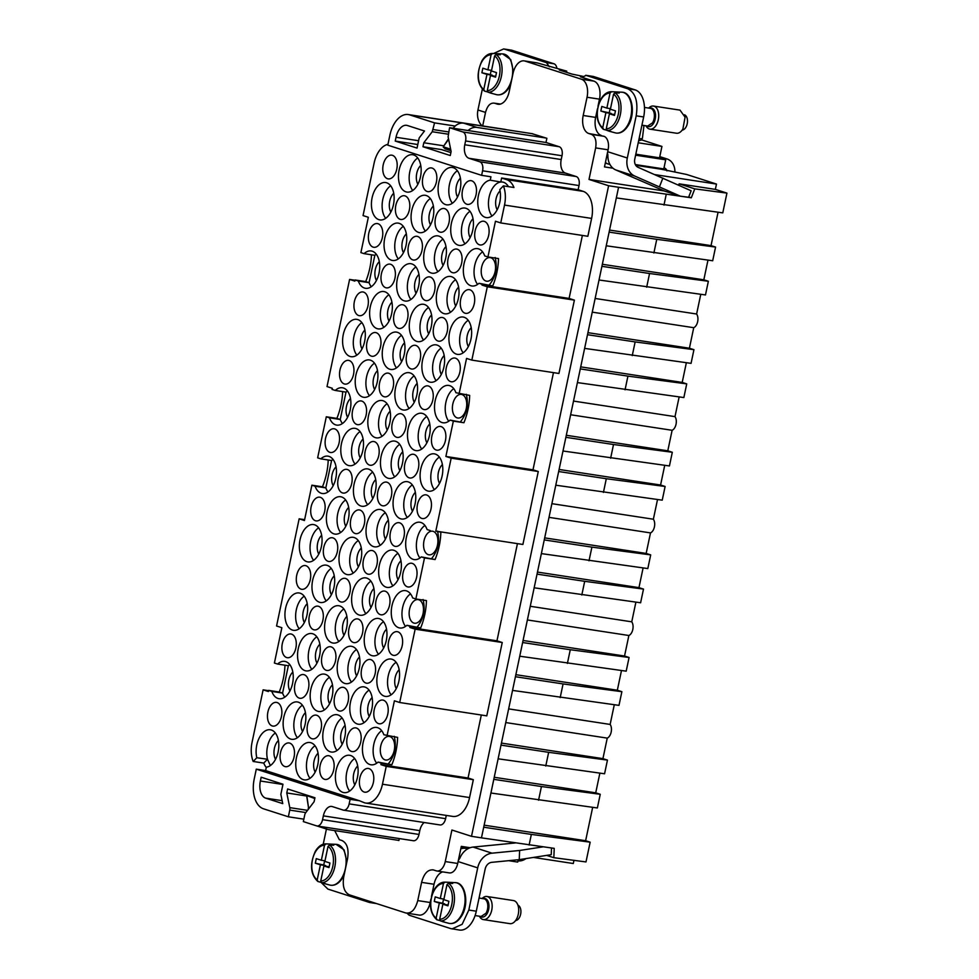 <?xml version="1.0" encoding="UTF-8"?>
<svg xmlns="http://www.w3.org/2000/svg" width="979" height="979" viewBox="0 0 979 979"><rect width="100%" height="100%" fill="white"/><g stroke="black" fill="none" stroke-linecap="round" stroke-linejoin="round"><path stroke-width="1.47" d="M430.87 899.26L430.185 902.503A15.578 9.178 98.7 0 1 419.024 915.071L405.734 912.966C411.278 913.786 415.28 909.662 417.752 900.594L421.594 882.36C424.054 873.292 428.068 869.168 433.611 869.988L436.255 870.845A11.687 6.89 -81.3 0 0 436.879 870.992A11.687 6.89 -81.3 0 0 445.261 861.569L451.906 830.021L471.511 836.323L481.46 837.853L490.92 793.014L597.361 807.969L600.249 794.287L595.721 792.831L494.236 777.277M490.92 793.014L493.795 779.333L541.448 786.529L538.56 800.21M493.795 779.333L618.569 187.27L691.321 197.782L694.772 188.861L726.932 193.108L715.355 189.388L716.481 184.064L686.744 174.507L661.792 169.306L635.763 165.316M471.511 836.323L608.608 185.741L618.569 187.27M541.448 786.529L600.249 794.287M606.234 245.79L712.688 260.757L715.563 247.075L711.035 245.619L609.55 230.065M609.122 232.109L656.762 239.317L653.886 252.986M599.026 279.994L705.48 294.948L708.355 281.267L703.828 279.81L602.342 264.269M601.914 266.312L649.554 273.508L646.678 287.19M584.61 348.389L691.064 363.356L693.94 349.674L689.412 348.218L587.926 332.664M587.498 334.708L635.138 341.916L632.263 355.597M577.402 382.593L683.856 397.56L686.732 383.878L682.204 382.422L580.718 366.868M580.29 368.912L627.931 376.12L625.055 389.801M562.986 451.001L669.44 465.955L672.316 452.274L667.788 450.817L566.303 435.276M565.874 437.319L613.515 444.515L610.639 458.196M555.778 485.205L662.232 500.159L665.12 486.477L660.58 485.021L559.095 469.467M558.666 471.523L606.307 478.719L603.431 492.4M541.363 553.6L647.817 568.566L650.705 554.885L646.164 553.429L544.679 537.875M544.251 539.918L591.903 547.126L589.015 560.808M534.155 587.804L640.609 602.77L643.497 589.089L638.957 587.633L537.471 572.079M537.043 574.122L584.696 581.318L581.807 594.999M519.739 656.211L626.193 671.166L629.081 657.484L624.541 656.028L523.055 640.474M522.627 642.53L570.28 649.726L567.392 663.407M512.543 690.403L618.985 705.369L621.873 691.688L617.333 690.232L515.847 674.678M515.419 676.722L563.072 683.929L560.184 697.611M498.127 758.811L604.569 773.777L607.457 760.096L602.929 758.639L501.432 743.085M501.003 745.129L548.656 752.325L545.768 766.006M481.46 837.853L554.224 848.365L553.833 857.69L585.993 861.936L590.153 842.173L585.626 840.716L484.14 825.162M483.712 827.206L531.352 834.414L529.113 845.048M587.045 97.251L599.478 99.148A15.578 9.178 -81.3 0 0 593.874 81.122L581.428 79.213A15.578 9.178 -81.3 0 1 587.045 97.251L583.19 115.485A15.578 9.178 -81.3 0 0 588.807 133.523L591.451 134.368C595.318 136.338 596.725 140.841 595.648 147.902L589.003 179.438L608.608 185.741M581.428 79.213L525.038 61.077A15.578 9.178 -81.3 0 0 524.193 60.882A15.578 9.178 -81.3 0 0 513.02 73.449L509.178 91.683A15.578 9.178 -81.3 0 1 498.017 104.251A15.578 9.178 -81.3 0 1 497.173 104.055L494.53 103.199L500.391 104.104M482.671 125.948L485.511 112.475C487.371 105.683 490.369 102.587 494.53 103.199L500.514 104.068M405.734 912.966L349.344 894.83C344.18 892.212 342.307 886.191 343.739 876.792L347.582 858.559C349.001 849.16 347.129 843.139 341.965 840.52L339.321 839.676L334.708 830.584M432.767 869.793L433.611 869.988M506.265 129.705L506.119 129.656A25.711 15.15 -81.3 0 0 504.723 129.326L408.292 114.555A25.711 15.15 -81.3 0 0 389.862 135.286L387.782 145.161L481.619 175.339L482.586 170.787A7.795 4.589 -81.3 0 0 479.783 161.768L468.99 158.292A11.687 6.89 -81.3 0 1 464.78 144.77L465.576 140.964A7.795 4.589 -81.3 0 0 462.773 131.945L449.557 127.698L545.988 142.481L546.869 138.296L531.866 133.621M545.988 142.481L559.205 146.728L462.773 131.945M591.61 218.415L504.515 205.076L500.746 222.931L587.853 236.282L591.61 218.415A23.374 13.767 -81.3 0 0 591.903 216.885A23.374 13.767 -81.3 0 0 587.62 194.417A23.374 13.767 -81.3 0 0 583.203 191.37L578.136 189.742L579.017 185.557A7.795 4.589 -81.3 0 0 576.215 176.538L565.421 173.075A11.687 6.89 -81.3 0 1 561.212 159.54L562.007 155.747A7.795 4.589 -81.3 0 0 559.205 146.728M500.746 222.931L495.46 221.23L487.934 256.951L498.507 258.578C498.25 267.952 496.329 277.069 492.743 285.929L482.17 284.314L482.011 285.073L487.297 286.774L471.841 360.113L558.936 373.464L574.392 300.125L569.105 298.424L582.383 235.437M553.465 372.632L532.992 469.81L538.279 471.511L522.896 544.471L435.802 531.12L451.172 458.16L445.886 456.459L453.338 421.117L463.911 422.744C467.497 413.872 469.418 404.755 469.675 395.381L455.908 392.726A18.895 11.136 -81.3 0 0 454.403 389.581A18.895 11.136 -81.3 0 0 448.847 385.457A18.895 11.136 -81.3 0 0 436.218 396.936A18.895 11.136 -81.3 0 0 437.344 418.633A18.895 11.136 -81.3 0 0 443.12 422.793A18.895 11.136 -81.3 0 0 450.144 420.089L453.338 421.117M502.239 642.518L415.145 629.167L399.689 702.506L486.783 715.857L502.239 642.518L496.953 640.817L517.438 543.626M481.313 715.025L468.048 777.999L473.334 779.7L469.565 797.555L382.471 784.216L386.228 766.349L380.941 764.648L381.259 763.13L391.845 764.758C395.418 755.886 397.339 746.769 397.609 737.395L383.841 734.739A18.895 11.136 -81.3 0 0 382.324 731.594A18.895 11.136 -81.3 0 0 376.768 727.47A18.895 11.136 -81.3 0 0 364.139 738.949A18.895 11.136 -81.3 0 0 365.265 760.646A18.895 11.136 -81.3 0 0 371.053 764.807A18.895 11.136 -81.3 0 0 378.065 762.103L381.259 763.13M306.537 795.988L286.786 792.953L287.63 788.964L314.944 797.75L314.1 801.74L305.681 812.754A3.892 2.301 -81.3 0 0 304.738 814.92L303.331 821.601L316.547 825.86A7.795 4.589 -81.3 0 0 316.963 825.958A7.795 4.589 -81.3 0 0 322.556 819.668L323.351 815.874A11.687 6.89 -81.3 0 1 331.734 806.451A11.687 6.89 -81.3 0 1 332.37 806.598L343.164 810.074A7.795 4.589 -81.3 0 0 343.58 810.171A7.795 4.589 -81.3 0 0 349.16 803.881L350.127 799.329L359.464 800.749L364.445 802.768A23.374 13.767 -81.3 0 0 365.705 803.061L452.812 816.413A23.374 13.767 -81.3 0 0 456.606 816.119A23.374 13.767 -81.3 0 0 469.222 799.072A23.374 13.767 -81.3 0 0 469.565 797.555M439.595 824.844A7.795 4.589 -81.3 0 0 440.012 824.942A7.795 4.589 -81.3 0 0 445.604 818.664L446.289 815.409M424.176 822.519A11.687 6.89 -81.3 0 0 419.783 830.645L323.351 815.874M412.979 840.631A7.795 4.589 -81.3 0 0 413.395 840.728A7.795 4.589 -81.3 0 0 418.988 834.451L419.783 830.645M399.297 838.575L398.881 840.557L398 840.276L398.906 840.423M688.726 196.95L691.321 197.782M589.003 179.438L664.386 190.991M593.617 76.533L635.249 89.921A23.374 13.767 -81.3 0 1 643.656 116.966L634.771 159.149A7.795 6.266 -72.2 0 0 638.137 167.348L691.15 190.795L688.604 197.256L680.454 196.204L634.722 176.036A17.133 13.779 -72.2 0 1 627.306 158.011L636.191 115.828C638.32 101.73 635.518 92.711 627.784 88.771L585.723 75.285L593.188 76.435A7.795 4.589 -81.3 0 1 593.617 76.533L586.14 75.383L581.979 77.292L580.437 76.803L582.162 77.06M607.482 152.748L607.91 155.771A17.133 13.779 107.8 0 0 615.779 169.942L664.778 191.162L680.454 196.204M616.317 197.905L722.771 212.871L726.932 193.108M666.209 194.466L663.97 205.113M599.87 773.153L595.721 792.831M718.06 212.247L711.035 245.619M707.976 260.133L703.828 279.81M700.768 294.336L696.62 314.014A7.795 4.589 98.7 0 1 697.66 321.65A7.795 4.589 98.7 0 1 693.732 327.696L689.412 348.218M686.352 362.732L682.204 382.422M679.145 396.936L674.996 416.626A7.795 4.589 98.7 0 1 676.036 424.262A7.795 4.589 98.7 0 1 672.12 430.295L667.788 450.817M664.729 465.343L660.58 485.021M657.521 499.535L653.372 519.225A7.795 4.589 98.7 0 1 654.425 526.861A7.795 4.589 98.7 0 1 650.497 532.906L646.164 553.429M643.105 567.942L638.957 587.633M635.897 602.146L631.749 621.824A7.795 4.589 98.7 0 1 632.801 629.473A7.795 4.589 98.7 0 1 628.873 635.506L624.541 656.028M621.481 670.542L617.333 690.232M614.286 704.745L610.137 724.436A7.795 4.589 98.7 0 1 611.177 732.072A7.795 4.589 98.7 0 1 607.249 738.117L602.929 758.639M592.662 807.357L585.626 840.716M573.963 860.345L573.29 863.527L533.482 857.433M656.762 239.317L715.563 247.075M649.554 273.508L708.355 281.267M693.732 327.696L592.246 312.142M635.138 341.916L693.94 349.674M696.62 314.014L595.134 298.46M627.931 376.12L686.732 383.878M613.515 444.515L672.316 452.274M674.996 416.626L573.51 401.072M570.622 414.753L672.12 430.295M606.307 478.719L665.12 486.477M591.903 547.126L650.705 554.885M653.372 519.225L551.887 503.671M549.011 517.353L650.497 532.906M584.696 581.318L643.497 589.089M631.749 621.824L530.263 606.282M527.387 619.952L628.873 635.506M570.28 649.726L629.081 657.484M563.072 683.929L621.873 691.688M548.656 752.325L607.457 760.096M610.137 724.436L508.639 708.882M505.764 722.563L607.249 738.117M531.352 834.414L590.153 842.173M546.649 855.377L553.833 857.69M470.177 847.728L461.305 846.37L457.707 863.466A11.687 6.89 98.7 0 1 449.324 872.901L436.879 870.992M407.031 913.236L409.161 915.218L450.793 928.606L459.53 930.05A23.374 13.767 -81.3 0 0 476.283 911.204L485.168 869.022A7.795 6.266 107.8 0 1 491.691 862.34L519.262 859.635L551.25 854.667L551.507 848.01M542.843 846.872L519.604 850.482L492.033 853.174A17.133 13.779 107.8 0 0 477.703 867.871L458.099 861.569M519.262 859.635L519.604 850.482M515.26 842.956L473.09 847.08A17.133 13.779 -72.2 0 0 459.922 858.032L458.319 860.517M678.594 185.129L679.132 183.832L715.355 189.388M716.481 184.064L654.988 174.641M612.976 168.204L604.496 166.907L607.69 151.708L627.306 158.011M591.451 134.368L603.896 136.277A11.687 6.89 98.7 0 1 608.094 149.799L607.69 151.708M603.896 136.277L588.807 133.523M597.447 108.828L595.636 117.394A15.578 9.178 -81.3 0 0 601.253 135.432M599.478 99.148L597.985 106.246M582.86 76.325L572.066 74.11L559.29 69.998L566.755 71.137L566.511 72.324M525.038 61.077L537.483 62.986L566.755 71.137M593.874 81.122L581.979 77.292M537.483 62.986A15.578 9.178 -81.3 0 0 536.639 62.791L524.193 60.882M421.594 882.36L434.04 884.257L431.421 896.678M434.04 884.257A15.578 9.178 98.7 0 1 442.704 871.885M342.626 391.6A63.88 51.385 -72.2 0 1 336.874 418.4L326.301 416.785L317.649 457.829L320.843 458.857A18.895 11.136 -81.3 0 1 328.1 456.177A18.895 11.136 -81.3 0 1 333.655 460.314A18.895 11.136 -81.3 0 1 334.83 481.827A18.895 11.136 -81.3 0 1 322.372 493.526A18.895 11.136 -81.3 0 1 316.596 489.365A18.895 11.136 -81.3 0 1 315.079 486.22L311.885 485.192L304.432 520.534L299.146 518.833L276.567 625.997L281.854 627.698L274.401 663.04L277.595 664.056A18.895 11.136 -81.3 0 1 284.852 661.388A18.895 11.136 -81.3 0 1 290.408 665.512A18.895 11.136 -81.3 0 1 291.595 687.025A18.895 11.136 -81.3 0 1 279.137 698.737A18.895 11.136 -81.3 0 1 273.349 694.576A18.895 11.136 -81.3 0 1 271.832 691.419L268.638 690.391L268.405 691.541L263.118 689.84L252.068 742.278A23.374 13.767 -81.3 0 0 253.182 761.466L256.804 757.734A18.895 11.136 -81.3 0 1 259.08 738.227A18.895 11.136 -81.3 0 1 270.437 729.796A18.895 11.136 -81.3 0 1 275.992 733.92A18.895 11.136 -81.3 0 1 277.583 754.148A18.895 11.136 -81.3 0 1 266.337 767.157L265.615 770.583L256.29 769.151L254.21 779.027A25.711 15.15 -81.3 0 0 263.461 808.789L288.352 816.792L303.845 819.166M355.071 280.263L349.601 279.419L327.023 386.583L332.309 388.284L332.065 389.422L335.259 390.45L346.003 392.126L340.239 419.489L336.874 418.4M328.21 460.008A63.88 51.385 -72.2 0 1 322.458 486.808L311.885 485.192M371.457 254.797A63.88 51.385 -72.2 0 1 365.705 281.597L355.132 279.982L354.887 281.12L349.601 279.419M387.953 144.354A23.374 13.767 -81.3 0 0 374.113 163.138L363.05 215.576L368.337 217.277L360.896 252.619L364.09 253.647A18.895 11.136 -81.3 0 1 371.347 250.979A18.895 11.136 -81.3 0 1 376.891 255.103A18.895 11.136 -81.3 0 1 378.078 276.616A18.895 11.136 -81.3 0 1 365.62 288.315A18.895 11.136 -81.3 0 1 359.831 284.155A18.895 11.136 -81.3 0 1 358.326 281.01L355.132 279.982M455.186 126.046L434.578 122.877L409.687 114.873A25.711 15.15 -81.3 0 0 408.292 114.555M434.578 122.877L432.228 131.737L448.186 134.184M453.179 128.249A13.241 10.647 -72.2 0 1 463.716 123.183L532.772 133.768M468.121 130.55A13.241 10.647 -72.2 0 1 476.932 127.429L545.988 138.015M443.866 145.822L423.809 142.75L422.965 146.74L450.279 155.526L451.123 151.525L448.113 136.852L449.557 127.698M481.619 175.339L490.956 176.771L490.234 180.197A18.895 11.136 -81.3 0 0 479 193.193A18.895 11.136 -81.3 0 0 480.579 213.434A18.895 11.136 -81.3 0 0 486.367 217.595A18.895 11.136 -81.3 0 0 497.577 208.955A18.895 11.136 -81.3 0 0 499.779 189.608L503.39 185.888A23.374 13.767 -81.3 0 1 504.515 205.076M578.136 189.742L501.615 178.007L500.771 182.008L490.234 180.197M501.615 178.007L506.681 179.647A23.374 13.767 -81.3 0 1 513.963 187.503L503.39 185.888M569.105 298.424L482.011 285.073M574.392 300.125L487.297 286.774M471.841 360.113L466.555 358.412L459.102 393.754M532.992 469.81L445.886 456.459M538.279 471.511L451.172 458.16M496.953 640.817L409.858 627.466L410.091 626.327L420.676 627.943C424.25 619.083 426.171 609.966 426.44 600.592L415.855 598.964L424.507 557.92L435.08 559.547C438.665 550.675 440.587 541.558 440.856 532.184L435.802 531.12M415.145 629.167L409.858 627.466M387.035 735.767L394.402 700.805L399.689 702.506M468.048 777.999L380.941 764.648M473.334 779.7L386.228 766.349M365.705 803.061A23.374 13.767 -81.3 0 0 382.471 784.216M323.878 827.01A13.241 10.647 107.8 0 0 327.61 829.384A13.241 10.647 107.8 0 0 328.944 829.702L398 840.276M305.827 812.558L289.76 810.098L288.352 816.792M253.182 761.466L263.755 763.082A23.374 13.767 -81.3 0 0 266.276 767.487M268.576 690.672L263.118 689.84M284.962 665.206A63.88 51.385 -72.2 0 1 279.223 692.018L268.638 690.391M304.616 519.665L299.146 518.833M679.132 183.832L694.772 188.861M662.893 178.068L659.479 186.756M452.065 928.912L462.149 924.298L468.819 910.054L477.703 867.871M549.378 66.805L546.49 62.632L504.858 49.244L503.598 48.95L493.563 53.502M482.317 89.285L477.948 109.978A17.133 13.779 107.8 0 0 482.109 125.863M323.217 844.253L326.435 829.005M321.136 882.446L327.879 889.079L369.511 902.467L372.008 902.112M326.301 416.785L329.495 417.813A18.895 11.136 -81.3 0 0 331 420.958A18.895 11.136 -81.3 0 0 336.788 425.119A18.895 11.136 -81.3 0 0 349.246 413.419A18.895 11.136 -81.3 0 0 348.071 391.906A18.895 11.136 -81.3 0 0 342.515 387.782A18.895 11.136 -81.3 0 0 335.259 390.45M342.454 423.528A18.699 11.014 -81.3 0 1 341.671 422.426A18.699 11.014 -81.3 0 1 340.239 419.489L329.495 417.813M359.464 800.749L265.615 770.583M410.091 626.327L406.897 625.3A18.895 11.136 -81.3 0 1 399.885 628.004A18.895 11.136 -81.3 0 1 394.096 623.843A18.895 11.136 -81.3 0 1 392.971 602.146A18.895 11.136 -81.3 0 1 405.6 590.667A18.895 11.136 -81.3 0 1 411.156 594.791A18.895 11.136 -81.3 0 1 412.661 597.936L415.855 598.964M424.507 557.92L421.313 556.892A18.895 11.136 -81.3 0 1 414.301 559.609A18.895 11.136 -81.3 0 1 408.512 555.436A18.895 11.136 -81.3 0 1 407.386 533.739A18.895 11.136 -81.3 0 1 420.015 522.26A18.895 11.136 -81.3 0 1 425.571 526.384A18.895 11.136 -81.3 0 1 427.077 529.541L430.27 530.569M482.17 284.314L478.976 283.286A18.895 11.136 -81.3 0 1 471.951 285.99A18.895 11.136 -81.3 0 1 466.163 281.83A18.895 11.136 -81.3 0 1 465.049 260.133A18.895 11.136 -81.3 0 1 477.679 248.654A18.895 11.136 -81.3 0 1 483.222 252.778A18.895 11.136 -81.3 0 1 484.74 255.923L487.934 256.951M325.848 756.253A11.993 7.073 -81.3 0 0 319.729 768.931A11.993 7.073 -81.3 0 0 325.138 779.431A11.993 7.073 -81.3 0 0 328.026 778.892A11.993 7.073 -81.3 0 0 334.145 766.251A11.993 7.073 -81.3 0 0 328.773 755.715A11.993 7.073 -81.3 0 0 325.848 756.253M414.129 236.857A11.993 7.073 -81.3 0 0 408.01 249.535A11.993 7.073 -81.3 0 0 413.419 260.035A11.993 7.073 -81.3 0 0 416.308 259.496A11.993 7.073 -81.3 0 0 422.426 246.855A11.993 7.073 -81.3 0 0 417.054 236.318A11.993 7.073 -81.3 0 0 414.129 236.857M401.512 196.29A11.993 7.073 -81.3 0 0 395.394 208.955A11.993 7.073 -81.3 0 0 400.803 219.467A11.993 7.073 -81.3 0 0 403.691 218.917A11.993 7.073 -81.3 0 0 409.809 206.275A11.993 7.073 -81.3 0 0 404.437 195.751A11.993 7.073 -81.3 0 0 401.512 196.29M388.896 155.71A11.993 7.073 -81.3 0 0 382.777 168.376A11.993 7.073 -81.3 0 0 388.186 178.888A11.993 7.073 -81.3 0 0 391.074 178.337A11.993 7.073 -81.3 0 0 397.193 165.696A11.993 7.073 -81.3 0 0 391.82 155.171A11.993 7.073 -81.3 0 0 388.896 155.71M374.48 224.105A11.993 7.073 -81.3 0 0 368.361 236.783A11.993 7.073 -81.3 0 0 373.77 247.283A11.993 7.073 -81.3 0 0 376.658 246.745A11.993 7.073 -81.3 0 0 382.777 234.103A11.993 7.073 -81.3 0 0 377.404 223.567A11.993 7.073 -81.3 0 0 374.48 224.105M387.097 264.685A11.993 7.073 -81.3 0 0 380.978 277.363A11.993 7.073 -81.3 0 0 386.387 287.863A11.993 7.073 -81.3 0 0 389.275 287.324A11.993 7.073 -81.3 0 0 395.394 274.683A11.993 7.073 -81.3 0 0 390.021 264.146A11.993 7.073 -81.3 0 0 387.097 264.685M399.713 305.264A11.993 7.073 -81.3 0 0 393.595 317.93A11.993 7.073 -81.3 0 0 399.004 328.442A11.993 7.073 -81.3 0 0 401.892 327.904A11.993 7.073 -81.3 0 0 408.023 315.25A11.993 7.073 -81.3 0 0 402.638 304.726A11.993 7.073 -81.3 0 0 399.713 305.264M360.064 292.513A11.993 7.073 -81.3 0 0 353.945 305.179A11.993 7.073 -81.3 0 0 359.354 315.691A11.993 7.073 -81.3 0 0 362.242 315.152A11.993 7.073 -81.3 0 0 368.361 302.499A11.993 7.073 -81.3 0 0 362.989 291.975A11.993 7.073 -81.3 0 0 360.064 292.513M372.693 333.093A11.993 7.073 -81.3 0 0 366.562 345.758A11.993 7.073 -81.3 0 0 371.971 356.27A11.993 7.073 -81.3 0 0 374.859 355.72A11.993 7.073 -81.3 0 0 380.99 343.078A11.993 7.073 -81.3 0 0 375.606 332.554A11.993 7.073 -81.3 0 0 372.693 333.093M385.31 373.66A11.993 7.073 -81.3 0 0 379.179 386.338A11.993 7.073 -81.3 0 0 384.588 396.838A11.993 7.073 -81.3 0 0 387.476 396.299A11.993 7.073 -81.3 0 0 393.607 383.658A11.993 7.073 -81.3 0 0 388.222 373.134A11.993 7.073 -81.3 0 0 385.31 373.66M345.66 360.921A11.993 7.073 -81.3 0 0 339.529 373.586A11.993 7.073 -81.3 0 0 344.938 384.098A11.993 7.073 -81.3 0 0 347.826 383.548A11.993 7.073 -81.3 0 0 353.957 370.906A11.993 7.073 -81.3 0 0 348.573 360.382A11.993 7.073 -81.3 0 0 345.66 360.921M370.894 442.067A11.993 7.073 -81.3 0 0 364.763 454.745A11.993 7.073 -81.3 0 0 370.172 465.245A11.993 7.073 -81.3 0 0 373.072 464.707A11.993 7.073 -81.3 0 0 379.191 452.065A11.993 7.073 -81.3 0 0 373.807 441.529A11.993 7.073 -81.3 0 0 370.894 442.067M358.277 401.488A11.993 7.073 -81.3 0 0 352.146 414.166A11.993 7.073 -81.3 0 0 357.555 424.666A11.993 7.073 -81.3 0 0 360.443 424.127A11.993 7.073 -81.3 0 0 366.574 411.486A11.993 7.073 -81.3 0 0 361.19 400.949A11.993 7.073 -81.3 0 0 358.277 401.488M331.245 429.316A11.993 7.073 -81.3 0 0 325.114 441.994A11.993 7.073 -81.3 0 0 330.523 452.494A11.993 7.073 -81.3 0 0 333.411 451.955A11.993 7.073 -81.3 0 0 339.542 439.314A11.993 7.073 -81.3 0 0 334.157 428.778A11.993 7.073 -81.3 0 0 331.245 429.316M410.544 454.819A11.993 7.073 -81.3 0 0 404.413 467.497A11.993 7.073 -81.3 0 0 409.834 477.997A11.993 7.073 -81.3 0 0 412.722 477.458A11.993 7.073 -81.3 0 0 418.841 464.805A11.993 7.073 -81.3 0 0 413.456 454.28A11.993 7.073 -81.3 0 0 410.544 454.819M325.615 747.895A18.895 11.136 -81.3 0 0 331.404 752.056A18.895 11.136 -81.3 0 0 343.862 740.357A18.895 11.136 -81.3 0 0 342.674 718.843A18.895 11.136 -81.3 0 0 337.119 714.719A18.895 11.136 -81.3 0 0 324.49 726.198A18.895 11.136 -81.3 0 0 325.615 747.895M352.648 720.067A18.895 11.136 -81.3 0 0 358.436 724.24A18.895 11.136 -81.3 0 0 370.894 712.528A18.895 11.136 -81.3 0 0 369.707 691.015A18.895 11.136 -81.3 0 0 364.151 686.891A18.895 11.136 -81.3 0 0 351.522 698.37A18.895 11.136 -81.3 0 0 352.648 720.067M338.232 788.474A18.895 11.136 -81.3 0 0 344.021 792.635A18.895 11.136 -81.3 0 0 356.478 780.936A18.895 11.136 -81.3 0 0 355.291 759.423A18.895 11.136 -81.3 0 0 349.736 755.298A18.895 11.136 -81.3 0 0 337.119 766.777A18.895 11.136 -81.3 0 0 338.232 788.474M340.031 679.499A18.895 11.136 -81.3 0 0 345.82 683.66A18.895 11.136 -81.3 0 0 358.277 671.949A18.895 11.136 -81.3 0 0 357.09 650.435A18.895 11.136 -81.3 0 0 351.534 646.311A18.895 11.136 -81.3 0 0 338.905 657.802A18.895 11.136 -81.3 0 0 340.031 679.499M379.681 692.251A18.895 11.136 -81.3 0 0 385.469 696.412A18.895 11.136 -81.3 0 0 397.927 684.7A18.895 11.136 -81.3 0 0 396.74 663.187A18.895 11.136 -81.3 0 0 391.184 659.063A18.895 11.136 -81.3 0 0 378.555 670.554A18.895 11.136 -81.3 0 0 379.681 692.251M367.064 651.671A18.895 11.136 -81.3 0 0 372.852 655.832A18.895 11.136 -81.3 0 0 385.31 644.133A18.895 11.136 -81.3 0 0 384.123 622.62A18.895 11.136 -81.3 0 0 378.567 618.495A18.895 11.136 -81.3 0 0 365.938 629.974A18.895 11.136 -81.3 0 0 367.064 651.671M354.447 611.092A18.895 11.136 -81.3 0 0 360.235 615.253A18.895 11.136 -81.3 0 0 372.693 603.553A18.895 11.136 -81.3 0 0 371.506 582.04A18.895 11.136 -81.3 0 0 365.95 577.916A18.895 11.136 -81.3 0 0 353.321 589.395A18.895 11.136 -81.3 0 0 354.447 611.092M381.48 583.264A18.895 11.136 -81.3 0 0 387.268 587.424A18.895 11.136 -81.3 0 0 399.726 575.725A18.895 11.136 -81.3 0 0 398.539 554.212A18.895 11.136 -81.3 0 0 392.983 550.088A18.895 11.136 -81.3 0 0 380.354 561.567A18.895 11.136 -81.3 0 0 381.48 583.264M368.863 542.696A18.895 11.136 -81.3 0 0 374.651 546.857A18.895 11.136 -81.3 0 0 387.097 535.146A18.895 11.136 -81.3 0 0 385.922 513.632A18.895 11.136 -81.3 0 0 380.366 509.508A18.895 11.136 -81.3 0 0 367.737 520.987A18.895 11.136 -81.3 0 0 368.863 542.696M395.895 514.868A18.895 11.136 -81.3 0 0 401.684 519.029A18.895 11.136 -81.3 0 0 414.129 507.318A18.895 11.136 -81.3 0 0 412.954 485.817A18.895 11.136 -81.3 0 0 407.399 481.68A18.895 11.136 -81.3 0 0 394.77 493.171A18.895 11.136 -81.3 0 0 395.895 514.868M298.583 775.723A18.895 11.136 -81.3 0 0 304.371 779.884A18.895 11.136 -81.3 0 0 316.829 768.185A18.895 11.136 -81.3 0 0 315.642 746.671A18.895 11.136 -81.3 0 0 310.086 742.547A18.895 11.136 -81.3 0 0 297.457 754.026A18.895 11.136 -81.3 0 0 298.583 775.723M312.999 707.327A18.895 11.136 -81.3 0 0 318.787 711.488A18.895 11.136 -81.3 0 0 331.245 699.777A18.895 11.136 -81.3 0 0 330.058 678.263A18.895 11.136 -81.3 0 0 324.502 674.139A18.895 11.136 -81.3 0 0 311.873 685.618A18.895 11.136 -81.3 0 0 312.999 707.327M285.966 735.143A18.895 11.136 -81.3 0 0 291.754 739.304A18.895 11.136 -81.3 0 0 304.212 727.605A18.895 11.136 -81.3 0 0 303.025 706.092A18.895 11.136 -81.3 0 0 297.469 701.967A18.895 11.136 -81.3 0 0 284.84 713.446A18.895 11.136 -81.3 0 0 285.966 735.143M300.382 666.748A18.895 11.136 -81.3 0 0 306.17 670.909A18.895 11.136 -81.3 0 0 318.628 659.21A18.895 11.136 -81.3 0 0 317.441 637.696A18.895 11.136 -81.3 0 0 311.885 633.56A18.895 11.136 -81.3 0 0 299.256 645.051A18.895 11.136 -81.3 0 0 300.382 666.748M327.414 638.92A18.895 11.136 -81.3 0 0 333.203 643.081A18.895 11.136 -81.3 0 0 345.66 631.382A18.895 11.136 -81.3 0 0 344.473 609.868A18.895 11.136 -81.3 0 0 338.918 605.744A18.895 11.136 -81.3 0 0 326.288 617.223A18.895 11.136 -81.3 0 0 327.414 638.92M287.765 626.168A18.895 11.136 -81.3 0 0 293.553 630.329A18.895 11.136 -81.3 0 0 306.011 618.63A18.895 11.136 -81.3 0 0 304.824 597.117A18.895 11.136 -81.3 0 0 299.268 592.993A18.895 11.136 -81.3 0 0 286.639 604.471A18.895 11.136 -81.3 0 0 287.765 626.168M314.797 598.34A18.895 11.136 -81.3 0 0 320.586 602.501A18.895 11.136 -81.3 0 0 333.044 590.802A18.895 11.136 -81.3 0 0 331.857 569.288A18.895 11.136 -81.3 0 0 326.301 565.164A18.895 11.136 -81.3 0 0 313.672 576.643A18.895 11.136 -81.3 0 0 314.797 598.34M341.83 570.512A18.895 11.136 -81.3 0 0 347.618 574.673A18.895 11.136 -81.3 0 0 360.064 562.974A18.895 11.136 -81.3 0 0 358.889 541.46A18.895 11.136 -81.3 0 0 353.333 537.336A18.895 11.136 -81.3 0 0 340.704 548.815A18.895 11.136 -81.3 0 0 341.83 570.512M302.181 557.761A18.895 11.136 -81.3 0 0 307.969 561.934A18.895 11.136 -81.3 0 0 320.414 550.222A18.895 11.136 -81.3 0 0 319.24 528.709A18.895 11.136 -81.3 0 0 313.684 524.585A18.895 11.136 -81.3 0 0 301.055 536.064A18.895 11.136 -81.3 0 0 302.181 557.761M356.246 502.117A18.895 11.136 -81.3 0 0 362.022 506.278A18.895 11.136 -81.3 0 0 374.48 494.579A18.895 11.136 -81.3 0 0 373.305 473.065A18.895 11.136 -81.3 0 0 367.749 468.929A18.895 11.136 -81.3 0 0 355.12 480.42A18.895 11.136 -81.3 0 0 356.246 502.117M329.213 529.945A18.895 11.136 -81.3 0 0 334.989 534.106A18.895 11.136 -81.3 0 0 347.447 522.394A18.895 11.136 -81.3 0 0 346.272 500.881A18.895 11.136 -81.3 0 0 340.716 496.757A18.895 11.136 -81.3 0 0 328.087 508.236A18.895 11.136 -81.3 0 0 329.213 529.945M440.929 200.683A18.895 11.136 -81.3 0 0 446.718 204.844A18.895 11.136 -81.3 0 0 459.175 193.132A18.895 11.136 -81.3 0 0 457.988 171.619A18.895 11.136 -81.3 0 0 452.445 167.495A18.895 11.136 -81.3 0 0 439.816 178.973A18.895 11.136 -81.3 0 0 440.929 200.683M426.514 269.078A18.895 11.136 -81.3 0 0 432.302 273.239A18.895 11.136 -81.3 0 0 444.76 261.54A18.895 11.136 -81.3 0 0 443.573 240.026A18.895 11.136 -81.3 0 0 438.029 235.902A18.895 11.136 -81.3 0 0 425.4 247.381A18.895 11.136 -81.3 0 0 426.514 269.078M453.546 241.25A18.895 11.136 -81.3 0 0 459.335 245.411A18.895 11.136 -81.3 0 0 471.792 233.712A18.895 11.136 -81.3 0 0 470.605 212.198A18.895 11.136 -81.3 0 0 465.062 208.074A18.895 11.136 -81.3 0 0 452.433 219.553A18.895 11.136 -81.3 0 0 453.546 241.25M439.13 309.658A18.895 11.136 -81.3 0 0 444.919 313.818A18.895 11.136 -81.3 0 0 457.377 302.119A18.895 11.136 -81.3 0 0 456.19 280.606A18.895 11.136 -81.3 0 0 450.646 276.482A18.895 11.136 -81.3 0 0 438.017 287.961A18.895 11.136 -81.3 0 0 439.13 309.658M412.098 337.486A18.895 11.136 -81.3 0 0 417.886 341.647A18.895 11.136 -81.3 0 0 430.344 329.947A18.895 11.136 -81.3 0 0 429.169 308.434A18.895 11.136 -81.3 0 0 423.613 304.298A18.895 11.136 -81.3 0 0 410.984 315.789A18.895 11.136 -81.3 0 0 412.098 337.486M451.747 350.237A18.895 11.136 -81.3 0 0 457.536 354.398A18.895 11.136 -81.3 0 0 469.993 342.687A18.895 11.136 -81.3 0 0 468.819 321.185A18.895 11.136 -81.3 0 0 463.263 317.049A18.895 11.136 -81.3 0 0 450.634 328.54A18.895 11.136 -81.3 0 0 451.747 350.237M424.715 378.065A18.895 11.136 -81.3 0 0 430.503 382.226A18.895 11.136 -81.3 0 0 442.961 370.515A18.895 11.136 -81.3 0 0 441.786 349.001A18.895 11.136 -81.3 0 0 436.23 344.877A18.895 11.136 -81.3 0 0 423.601 356.356A18.895 11.136 -81.3 0 0 424.715 378.065M397.682 405.881A18.895 11.136 -81.3 0 0 403.47 410.042A18.895 11.136 -81.3 0 0 415.928 398.343A18.895 11.136 -81.3 0 0 414.753 376.829A18.895 11.136 -81.3 0 0 409.198 372.705A18.895 11.136 -81.3 0 0 396.568 384.184A18.895 11.136 -81.3 0 0 397.682 405.881M383.278 474.289A18.895 11.136 -81.3 0 0 389.055 478.45A18.895 11.136 -81.3 0 0 401.512 466.75A18.895 11.136 -81.3 0 0 400.338 445.237A18.895 11.136 -81.3 0 0 394.782 441.113A18.895 11.136 -81.3 0 0 382.153 452.592A18.895 11.136 -81.3 0 0 383.278 474.289M410.311 446.461A18.895 11.136 -81.3 0 0 416.087 450.621A18.895 11.136 -81.3 0 0 428.545 438.922A18.895 11.136 -81.3 0 0 427.37 417.409A18.895 11.136 -81.3 0 0 421.814 413.285A18.895 11.136 -81.3 0 0 409.185 424.764A18.895 11.136 -81.3 0 0 410.311 446.461M422.928 487.04A18.895 11.136 -81.3 0 0 428.716 491.201A18.895 11.136 -81.3 0 0 441.162 479.502A18.895 11.136 -81.3 0 0 439.987 457.988A18.895 11.136 -81.3 0 0 434.431 453.864A18.895 11.136 -81.3 0 0 421.802 465.343A18.895 11.136 -81.3 0 0 422.928 487.04M413.897 228.499A18.895 11.136 -81.3 0 0 419.685 232.672A18.895 11.136 -81.3 0 0 432.143 220.96A18.895 11.136 -81.3 0 0 430.956 199.447A18.895 11.136 -81.3 0 0 425.412 195.323A18.895 11.136 -81.3 0 0 412.783 206.802A18.895 11.136 -81.3 0 0 413.897 228.499M386.864 256.327A18.895 11.136 -81.3 0 0 392.652 260.487A18.895 11.136 -81.3 0 0 405.11 248.788A18.895 11.136 -81.3 0 0 403.923 227.275A18.895 11.136 -81.3 0 0 398.38 223.151A18.895 11.136 -81.3 0 0 385.75 234.63A18.895 11.136 -81.3 0 0 386.864 256.327M401.28 187.931A18.895 11.136 -81.3 0 0 407.068 192.092A18.895 11.136 -81.3 0 0 419.526 180.381A18.895 11.136 -81.3 0 0 418.339 158.867A18.895 11.136 -81.3 0 0 412.795 154.743A18.895 11.136 -81.3 0 0 400.166 166.234A18.895 11.136 -81.3 0 0 401.28 187.931M374.247 215.759A18.895 11.136 -81.3 0 0 380.036 219.92A18.895 11.136 -81.3 0 0 392.493 208.209A18.895 11.136 -81.3 0 0 391.306 186.695A18.895 11.136 -81.3 0 0 385.763 182.571A18.895 11.136 -81.3 0 0 373.134 194.05A18.895 11.136 -81.3 0 0 374.247 215.759M399.481 296.906A18.895 11.136 -81.3 0 0 405.269 301.067A18.895 11.136 -81.3 0 0 417.727 289.368A18.895 11.136 -81.3 0 0 416.54 267.854A18.895 11.136 -81.3 0 0 410.996 263.73A18.895 11.136 -81.3 0 0 398.367 275.209A18.895 11.136 -81.3 0 0 399.481 296.906M372.448 324.734A18.895 11.136 -81.3 0 0 378.237 328.895A18.895 11.136 -81.3 0 0 390.694 317.196A18.895 11.136 -81.3 0 0 389.507 295.682A18.895 11.136 -81.3 0 0 383.964 291.558A18.895 11.136 -81.3 0 0 371.335 303.037A18.895 11.136 -81.3 0 0 372.448 324.734M385.065 365.314A18.895 11.136 -81.3 0 0 390.854 369.475A18.895 11.136 -81.3 0 0 403.311 357.763A18.895 11.136 -81.3 0 0 402.136 336.25A18.895 11.136 -81.3 0 0 396.581 332.126A18.895 11.136 -81.3 0 0 383.952 343.605A18.895 11.136 -81.3 0 0 385.065 365.314M345.416 352.562A18.895 11.136 -81.3 0 0 351.204 356.723A18.895 11.136 -81.3 0 0 363.662 345.012A18.895 11.136 -81.3 0 0 362.475 323.498A18.895 11.136 -81.3 0 0 356.931 319.374A18.895 11.136 -81.3 0 0 344.302 330.865A18.895 11.136 -81.3 0 0 345.416 352.562M358.033 393.13A18.895 11.136 -81.3 0 0 363.821 397.303A18.895 11.136 -81.3 0 0 376.279 385.591A18.895 11.136 -81.3 0 0 375.104 364.078A18.895 11.136 -81.3 0 0 369.548 359.954A18.895 11.136 -81.3 0 0 356.919 371.433A18.895 11.136 -81.3 0 0 358.033 393.13M370.649 433.709A18.895 11.136 -81.3 0 0 376.438 437.87A18.895 11.136 -81.3 0 0 388.896 426.171A18.895 11.136 -81.3 0 0 387.721 404.657A18.895 11.136 -81.3 0 0 382.165 400.533A18.895 11.136 -81.3 0 0 369.536 412.012A18.895 11.136 -81.3 0 0 370.649 433.709M343.617 461.537A18.895 11.136 -81.3 0 0 349.405 465.698A18.895 11.136 -81.3 0 0 361.863 453.999A18.895 11.136 -81.3 0 0 360.688 432.485A18.895 11.136 -81.3 0 0 355.132 428.361A18.895 11.136 -81.3 0 0 342.503 439.84A18.895 11.136 -81.3 0 0 343.617 461.537M430.723 191.089A11.993 7.073 -81.3 0 0 436.842 178.447A11.993 7.073 -81.3 0 0 431.47 167.923A11.993 7.073 -81.3 0 0 428.545 168.461A11.993 7.073 -81.3 0 0 422.426 181.127A11.993 7.073 -81.3 0 0 427.835 191.639A11.993 7.073 -81.3 0 0 430.723 191.089M439.755 449.63A11.993 7.073 -81.3 0 0 445.873 436.989A11.993 7.073 -81.3 0 0 440.489 426.452A11.993 7.073 -81.3 0 0 437.576 426.991A11.993 7.073 -81.3 0 0 431.445 439.669A11.993 7.073 -81.3 0 0 436.867 450.169A11.993 7.073 -81.3 0 0 439.755 449.63M400.093 436.879A11.993 7.073 -81.3 0 0 406.224 424.237A11.993 7.073 -81.3 0 0 400.839 413.701A11.993 7.073 -81.3 0 0 397.927 414.239A11.993 7.073 -81.3 0 0 391.796 426.917A11.993 7.073 -81.3 0 0 397.205 437.417A11.993 7.073 -81.3 0 0 400.093 436.879M427.125 409.051A11.993 7.073 -81.3 0 0 433.256 396.409A11.993 7.073 -81.3 0 0 427.872 385.873A11.993 7.073 -81.3 0 0 424.959 386.411A11.993 7.073 -81.3 0 0 418.828 399.089A11.993 7.073 -81.3 0 0 424.237 409.589A11.993 7.073 -81.3 0 0 427.125 409.051M454.158 381.223A11.993 7.073 -81.3 0 0 460.289 368.581A11.993 7.073 -81.3 0 0 454.905 358.057A11.993 7.073 -81.3 0 0 451.992 358.595A11.993 7.073 -81.3 0 0 445.861 371.261A11.993 7.073 -81.3 0 0 451.27 381.773A11.993 7.073 -81.3 0 0 454.158 381.223M414.509 368.471A11.993 7.073 -81.3 0 0 420.64 355.83A11.993 7.073 -81.3 0 0 415.255 345.306A11.993 7.073 -81.3 0 0 412.343 345.844A11.993 7.073 -81.3 0 0 406.212 358.51A11.993 7.073 -81.3 0 0 411.621 369.022A11.993 7.073 -81.3 0 0 414.509 368.471M441.541 340.643A11.993 7.073 -81.3 0 0 447.672 328.002A11.993 7.073 -81.3 0 0 442.288 317.477A11.993 7.073 -81.3 0 0 439.375 318.016A11.993 7.073 -81.3 0 0 433.244 330.682A11.993 7.073 -81.3 0 0 438.653 341.194A11.993 7.073 -81.3 0 0 441.541 340.643M468.574 312.827A11.993 7.073 -81.3 0 0 474.705 300.174A11.993 7.073 -81.3 0 0 469.32 289.649A11.993 7.073 -81.3 0 0 466.408 290.188A11.993 7.073 -81.3 0 0 460.277 302.866A11.993 7.073 -81.3 0 0 465.686 313.366A11.993 7.073 -81.3 0 0 468.574 312.827M428.924 300.076A11.993 7.073 -81.3 0 0 435.043 287.434A11.993 7.073 -81.3 0 0 429.671 276.898A11.993 7.073 -81.3 0 0 426.746 277.436A11.993 7.073 -81.3 0 0 420.627 290.114A11.993 7.073 -81.3 0 0 426.036 300.614A11.993 7.073 -81.3 0 0 428.924 300.076M482.99 244.42A11.993 7.073 -81.3 0 0 489.108 231.778A11.993 7.073 -81.3 0 0 483.736 221.242A11.993 7.073 -81.3 0 0 480.811 221.78A11.993 7.073 -81.3 0 0 474.693 234.458A11.993 7.073 -81.3 0 0 480.102 244.958A11.993 7.073 -81.3 0 0 482.99 244.42M470.373 203.84A11.993 7.073 -81.3 0 0 476.492 191.199A11.993 7.073 -81.3 0 0 471.119 180.674A11.993 7.073 -81.3 0 0 468.195 181.213A11.993 7.073 -81.3 0 0 462.076 193.879A11.993 7.073 -81.3 0 0 467.485 204.391A11.993 7.073 -81.3 0 0 470.373 203.84M455.957 272.248A11.993 7.073 -81.3 0 0 462.076 259.606A11.993 7.073 -81.3 0 0 456.703 249.07A11.993 7.073 -81.3 0 0 453.779 249.608A11.993 7.073 -81.3 0 0 447.66 262.286A11.993 7.073 -81.3 0 0 453.069 272.786A11.993 7.073 -81.3 0 0 455.957 272.248M443.34 231.668A11.993 7.073 -81.3 0 0 449.459 219.027A11.993 7.073 -81.3 0 0 444.087 208.503A11.993 7.073 -81.3 0 0 441.162 209.029A11.993 7.073 -81.3 0 0 435.043 221.707A11.993 7.073 -81.3 0 0 440.452 232.207A11.993 7.073 -81.3 0 0 443.34 231.668M319.007 520.351A11.993 7.073 -81.3 0 0 325.126 507.709A11.993 7.073 -81.3 0 0 319.741 497.185A11.993 7.073 -81.3 0 0 316.829 497.724A11.993 7.073 -81.3 0 0 310.698 510.389A11.993 7.073 -81.3 0 0 316.119 520.901A11.993 7.073 -81.3 0 0 319.007 520.351M346.04 492.535A11.993 7.073 -81.3 0 0 352.159 479.881A11.993 7.073 -81.3 0 0 346.774 469.357A11.993 7.073 -81.3 0 0 343.862 469.896A11.993 7.073 -81.3 0 0 337.731 482.561A11.993 7.073 -81.3 0 0 343.139 493.073A11.993 7.073 -81.3 0 0 346.04 492.535M358.657 533.102A11.993 7.073 -81.3 0 0 364.775 520.461A11.993 7.073 -81.3 0 0 359.403 509.937A11.993 7.073 -81.3 0 0 356.478 510.475A11.993 7.073 -81.3 0 0 350.36 523.141A11.993 7.073 -81.3 0 0 355.769 533.653A11.993 7.073 -81.3 0 0 358.657 533.102M331.624 560.93A11.993 7.073 -81.3 0 0 337.743 548.289A11.993 7.073 -81.3 0 0 332.37 537.765A11.993 7.073 -81.3 0 0 329.446 538.291A11.993 7.073 -81.3 0 0 323.327 550.969A11.993 7.073 -81.3 0 0 328.736 561.469A11.993 7.073 -81.3 0 0 331.624 560.93M304.591 588.758A11.993 7.073 -81.3 0 0 310.71 576.117A11.993 7.073 -81.3 0 0 305.338 565.581A11.993 7.073 -81.3 0 0 302.413 566.119A11.993 7.073 -81.3 0 0 296.294 578.797A11.993 7.073 -81.3 0 0 301.703 589.297A11.993 7.073 -81.3 0 0 304.591 588.758M344.241 601.51A11.993 7.073 -81.3 0 0 350.36 588.868A11.993 7.073 -81.3 0 0 344.987 578.332A11.993 7.073 -81.3 0 0 342.063 578.87A11.993 7.073 -81.3 0 0 335.944 591.549A11.993 7.073 -81.3 0 0 341.353 602.048A11.993 7.073 -81.3 0 0 344.241 601.51M317.208 629.338A11.993 7.073 -81.3 0 0 323.327 616.697A11.993 7.073 -81.3 0 0 317.955 606.16A11.993 7.073 -81.3 0 0 315.03 606.699A11.993 7.073 -81.3 0 0 308.911 619.377A11.993 7.073 -81.3 0 0 314.32 629.876A11.993 7.073 -81.3 0 0 317.208 629.338M290.176 657.166A11.993 7.073 -81.3 0 0 296.294 644.512A11.993 7.073 -81.3 0 0 290.922 633.988A11.993 7.073 -81.3 0 0 287.997 634.527A11.993 7.073 -81.3 0 0 281.879 647.192A11.993 7.073 -81.3 0 0 287.288 657.704A11.993 7.073 -81.3 0 0 290.176 657.166M329.825 669.905A11.993 7.073 -81.3 0 0 335.944 657.264A11.993 7.073 -81.3 0 0 330.572 646.74A11.993 7.073 -81.3 0 0 327.647 647.278A11.993 7.073 -81.3 0 0 321.528 659.944A11.993 7.073 -81.3 0 0 326.937 670.456A11.993 7.073 -81.3 0 0 329.825 669.905M275.76 725.561A11.993 7.073 -81.3 0 0 281.879 712.92A11.993 7.073 -81.3 0 0 276.506 702.396A11.993 7.073 -81.3 0 0 273.582 702.922A11.993 7.073 -81.3 0 0 267.463 715.6A11.993 7.073 -81.3 0 0 272.872 726.1A11.993 7.073 -81.3 0 0 275.76 725.561M288.377 766.141A11.993 7.073 -81.3 0 0 294.495 753.5A11.993 7.073 -81.3 0 0 289.123 742.963A11.993 7.073 -81.3 0 0 286.198 743.502A11.993 7.073 -81.3 0 0 280.08 756.18A11.993 7.073 -81.3 0 0 285.489 766.679A11.993 7.073 -81.3 0 0 288.377 766.141M302.792 697.733A11.993 7.073 -81.3 0 0 308.911 685.092A11.993 7.073 -81.3 0 0 303.539 674.568A11.993 7.073 -81.3 0 0 300.614 675.106A11.993 7.073 -81.3 0 0 294.495 687.772A11.993 7.073 -81.3 0 0 299.904 698.284A11.993 7.073 -81.3 0 0 302.792 697.733M315.409 738.313A11.993 7.073 -81.3 0 0 321.528 725.672A11.993 7.073 -81.3 0 0 316.156 715.135A11.993 7.073 -81.3 0 0 313.231 715.673A11.993 7.073 -81.3 0 0 307.112 728.352A11.993 7.073 -81.3 0 0 312.521 738.851A11.993 7.073 -81.3 0 0 315.409 738.313M425.339 518.026A11.993 7.073 -81.3 0 0 431.458 505.384A11.993 7.073 -81.3 0 0 426.085 494.86A11.993 7.073 -81.3 0 0 423.161 495.398A11.993 7.073 -81.3 0 0 417.042 508.064A11.993 7.073 -81.3 0 0 422.451 518.576A11.993 7.073 -81.3 0 0 425.339 518.026M398.306 545.854A11.993 7.073 -81.3 0 0 404.425 533.212A11.993 7.073 -81.3 0 0 399.053 522.688A11.993 7.073 -81.3 0 0 396.128 523.227A11.993 7.073 -81.3 0 0 390.009 535.892A11.993 7.073 -81.3 0 0 395.418 546.404A11.993 7.073 -81.3 0 0 398.306 545.854M385.689 505.274A11.993 7.073 -81.3 0 0 391.808 492.633A11.993 7.073 -81.3 0 0 386.436 482.109A11.993 7.073 -81.3 0 0 383.511 482.647A11.993 7.073 -81.3 0 0 377.392 495.313A11.993 7.073 -81.3 0 0 382.801 505.825A11.993 7.073 -81.3 0 0 385.689 505.274M410.923 586.433A11.993 7.073 -81.3 0 0 417.042 573.792A11.993 7.073 -81.3 0 0 411.669 563.255A11.993 7.073 -81.3 0 0 408.745 563.794A11.993 7.073 -81.3 0 0 402.626 576.472A11.993 7.073 -81.3 0 0 408.035 586.972A11.993 7.073 -81.3 0 0 410.923 586.433M371.274 573.682A11.993 7.073 -81.3 0 0 377.392 561.04A11.993 7.073 -81.3 0 0 372.02 550.504A11.993 7.073 -81.3 0 0 369.095 551.042A11.993 7.073 -81.3 0 0 362.976 563.72A11.993 7.073 -81.3 0 0 368.385 574.22A11.993 7.073 -81.3 0 0 371.274 573.682M383.89 614.261A11.993 7.073 -81.3 0 0 390.009 601.62A11.993 7.073 -81.3 0 0 384.637 591.083A11.993 7.073 -81.3 0 0 381.712 591.622A11.993 7.073 -81.3 0 0 375.593 604.3A11.993 7.073 -81.3 0 0 381.002 614.8A11.993 7.073 -81.3 0 0 383.89 614.261M396.507 654.841A11.993 7.073 -81.3 0 0 402.626 642.187A11.993 7.073 -81.3 0 0 397.254 631.663A11.993 7.073 -81.3 0 0 394.329 632.201A11.993 7.073 -81.3 0 0 388.21 644.867A11.993 7.073 -81.3 0 0 393.619 655.379A11.993 7.073 -81.3 0 0 396.507 654.841M356.858 642.089A11.993 7.073 -81.3 0 0 362.976 629.436A11.993 7.073 -81.3 0 0 357.604 618.912A11.993 7.073 -81.3 0 0 354.679 619.45A11.993 7.073 -81.3 0 0 348.561 632.128A11.993 7.073 -81.3 0 0 353.97 642.628A11.993 7.073 -81.3 0 0 356.858 642.089M369.475 682.657A11.993 7.073 -81.3 0 0 375.593 670.015A11.993 7.073 -81.3 0 0 370.221 659.491A11.993 7.073 -81.3 0 0 367.296 660.03A11.993 7.073 -81.3 0 0 361.178 672.695A11.993 7.073 -81.3 0 0 366.587 683.207A11.993 7.073 -81.3 0 0 369.475 682.657M382.091 723.236A11.993 7.073 -81.3 0 0 388.21 710.595A11.993 7.073 -81.3 0 0 382.838 700.071A11.993 7.073 -81.3 0 0 379.913 700.609A11.993 7.073 -81.3 0 0 373.794 713.275A11.993 7.073 -81.3 0 0 379.203 723.787A11.993 7.073 -81.3 0 0 382.091 723.236M367.676 791.644A11.993 7.073 -81.3 0 0 373.794 779.003A11.993 7.073 -81.3 0 0 368.422 768.466A11.993 7.073 -81.3 0 0 365.497 769.004A11.993 7.073 -81.3 0 0 359.379 781.683A11.993 7.073 -81.3 0 0 364.788 792.182A11.993 7.073 -81.3 0 0 367.676 791.644M355.059 751.064A11.993 7.073 -81.3 0 0 361.178 738.423A11.993 7.073 -81.3 0 0 355.805 727.886A11.993 7.073 -81.3 0 0 352.881 728.425A11.993 7.073 -81.3 0 0 346.762 741.103A11.993 7.073 -81.3 0 0 352.171 751.603A11.993 7.073 -81.3 0 0 355.059 751.064M342.442 710.485A11.993 7.073 -81.3 0 0 348.561 697.843A11.993 7.073 -81.3 0 0 343.188 687.319A11.993 7.073 -81.3 0 0 340.264 687.858A11.993 7.073 -81.3 0 0 334.145 700.523A11.993 7.073 -81.3 0 0 339.554 711.035A11.993 7.073 -81.3 0 0 342.442 710.485M333.019 459.408A18.699 11.014 -81.3 0 0 331.587 460.534L325.823 487.885L322.458 486.808M328.038 491.923A18.699 11.014 -81.3 0 1 327.255 490.834A18.699 11.014 -81.3 0 1 325.823 487.885L315.079 486.22M331.587 460.522L320.843 458.857M376.266 254.197A18.699 11.014 -81.3 0 0 374.835 255.323L369.071 282.686L365.705 281.597M371.274 286.725A18.699 11.014 -81.3 0 1 370.503 285.623A18.699 11.014 -81.3 0 1 369.071 282.686L358.326 281.01M374.835 255.323L364.09 253.647M423.809 142.75L432.228 131.737M407.448 125.52A14.795 8.725 -81.3 0 0 406.64 125.324A14.795 8.725 -81.3 0 0 396.03 137.268L395.235 141.062L417.042 148.086L419.171 137.953L424.494 131.002L407.448 125.52M508.444 186.659L508.125 186.145C506.155 183.122 503.695 181.739 500.771 182.008A18.699 11.014 -81.3 0 0 489.671 194.894A18.699 11.014 -81.3 0 0 491.25 214.903A18.699 11.014 -81.3 0 0 492.021 215.992M492.743 285.929L478.976 283.286M489.39 284.852C495.655 276.861 497.577 267.744 495.154 257.489M463.911 422.744L450.144 420.089M460.558 421.655C466.836 413.664 468.757 404.547 466.322 394.304M435.08 559.547L421.313 556.892M431.727 558.471C438.005 550.467 439.926 541.35 437.491 531.107M420.676 627.943L406.897 625.3M417.311 626.866C423.589 618.875 425.51 609.746 423.075 599.503M391.845 764.758L378.065 762.103M388.479 763.669C394.757 755.678 396.679 746.561 394.243 736.306M350.127 799.329L256.29 769.151M289.76 810.098A3.892 2.301 -81.3 0 0 289.796 807.638L286.786 792.953M280.851 794.348L282.98 784.228L261.173 777.216L260.377 781.009A14.795 8.725 -81.3 0 0 265.701 798.142L282.747 803.624L280.851 794.348M263.755 763.082L267.487 759.251L270.375 765.541M275.356 733.014A18.699 11.014 -81.3 0 0 267.487 759.251L256.804 757.734M289.772 664.606A18.699 11.014 -81.3 0 0 288.34 665.732L282.576 693.095L279.223 692.018M284.791 697.134A18.699 11.014 -81.3 0 1 284.008 696.045A18.699 11.014 -81.3 0 1 282.576 693.095L271.832 691.419M288.34 665.732L277.595 664.056M450.903 152.577L441.627 149.603L422.965 146.74M467.913 848.732L465.453 848.352A13.241 10.647 107.8 0 0 460.779 848.866M609.88 164.374L609.599 164.337A13.241 10.647 -72.2 0 1 608.265 164.019A13.241 10.647 -72.2 0 1 605.426 162.465M556.904 68.297A7.795 4.589 -81.3 0 0 553.955 63.782L546.49 62.632M553.955 63.782L512.323 50.394A23.374 13.767 -81.3 0 0 511.062 50.088L503.598 48.95M347.435 391A18.699 11.014 -81.3 0 0 346.003 392.126M350.482 398.477A11.944 7.037 -81.3 0 0 347.594 417.311M381.688 730.689A18.699 11.014 -81.3 0 0 375.924 762.115A18.699 11.014 -81.3 0 0 376.707 763.216M410.519 593.886A18.699 11.014 -81.3 0 0 404.755 625.312A18.699 11.014 -81.3 0 0 405.539 626.413M424.935 525.478A18.699 11.014 -81.3 0 0 419.171 556.916A18.699 11.014 -81.3 0 0 419.954 558.006M453.766 388.675A18.699 11.014 -81.3 0 0 448.003 420.113A18.699 11.014 -81.3 0 0 448.786 421.203M482.598 251.872A18.699 11.014 -81.3 0 0 476.834 283.298A18.699 11.014 -81.3 0 0 477.605 284.399M342.038 717.937A18.699 11.014 -81.3 0 0 336.274 749.376A18.699 11.014 -81.3 0 0 337.057 750.465M369.071 690.109A18.699 11.014 -81.3 0 0 363.307 721.547A18.699 11.014 -81.3 0 0 364.09 722.637M354.655 758.517A18.699 11.014 -81.3 0 0 348.891 789.943A18.699 11.014 -81.3 0 0 349.674 791.044M356.454 649.53A18.699 11.014 -81.3 0 0 350.69 680.968A18.699 11.014 -81.3 0 0 351.473 682.057M396.103 662.281A18.699 11.014 -81.3 0 0 390.34 693.719A18.699 11.014 -81.3 0 0 391.123 694.809M383.487 621.714A18.699 11.014 -81.3 0 0 377.723 653.14A18.699 11.014 -81.3 0 0 378.506 654.229M370.87 581.134A18.699 11.014 -81.3 0 0 365.106 612.56A18.699 11.014 -81.3 0 0 365.889 613.662M397.902 553.306A18.699 11.014 -81.3 0 0 392.138 584.744A18.699 11.014 -81.3 0 0 392.922 585.834M385.285 512.727A18.699 11.014 -81.3 0 0 379.522 544.165A18.699 11.014 -81.3 0 0 380.305 545.254M412.318 484.899A18.699 11.014 -81.3 0 0 406.554 516.337A18.699 11.014 -81.3 0 0 407.337 517.426M315.005 745.765A18.699 11.014 -81.3 0 0 309.242 777.191A18.699 11.014 -81.3 0 0 310.025 778.293M329.421 677.358A18.699 11.014 -81.3 0 0 323.657 708.796A18.699 11.014 -81.3 0 0 324.441 709.885M302.389 705.186A18.699 11.014 -81.3 0 0 296.625 736.624A18.699 11.014 -81.3 0 0 297.408 737.713M316.804 636.778A18.699 11.014 -81.3 0 0 311.041 668.216A18.699 11.014 -81.3 0 0 311.824 669.306M343.837 608.962A18.699 11.014 -81.3 0 0 338.073 640.388A18.699 11.014 -81.3 0 0 338.856 641.478M304.188 596.211A18.699 11.014 -81.3 0 0 298.424 627.637A18.699 11.014 -81.3 0 0 299.207 628.738M331.22 568.383A18.699 11.014 -81.3 0 0 325.456 599.809A18.699 11.014 -81.3 0 0 326.24 600.91M358.253 540.555A18.699 11.014 -81.3 0 0 352.489 571.993A18.699 11.014 -81.3 0 0 353.272 573.082M318.603 527.803A18.699 11.014 -81.3 0 0 312.839 559.242A18.699 11.014 -81.3 0 0 313.623 560.331M372.669 472.147A18.699 11.014 -81.3 0 0 366.905 503.585A18.699 11.014 -81.3 0 0 367.688 504.674M345.636 499.975A18.699 11.014 -81.3 0 0 339.872 531.413A18.699 11.014 -81.3 0 0 340.655 532.503M457.364 170.713A18.699 11.014 -81.3 0 0 451.6 202.151A18.699 11.014 -81.3 0 0 452.371 203.24M442.949 239.121A18.699 11.014 -81.3 0 0 437.185 270.547A18.699 11.014 -81.3 0 0 437.956 271.648M469.981 211.293A18.699 11.014 -81.3 0 0 464.217 242.731A18.699 11.014 -81.3 0 0 464.988 243.82M455.565 279.7A18.699 11.014 -81.3 0 0 449.802 311.126A18.699 11.014 -81.3 0 0 450.573 312.215M428.533 307.516A18.699 11.014 -81.3 0 0 422.769 338.954A18.699 11.014 -81.3 0 0 423.552 340.043M468.182 320.268A18.699 11.014 -81.3 0 0 462.418 351.706A18.699 11.014 -81.3 0 0 463.202 352.795M441.15 348.096A18.699 11.014 -81.3 0 0 435.386 379.534A18.699 11.014 -81.3 0 0 436.169 380.623M414.117 375.924A18.699 11.014 -81.3 0 0 408.353 407.362A18.699 11.014 -81.3 0 0 409.136 408.451M399.701 444.331A18.699 11.014 -81.3 0 0 393.937 475.757A18.699 11.014 -81.3 0 0 394.721 476.846M426.734 416.503A18.699 11.014 -81.3 0 0 420.97 447.929A18.699 11.014 -81.3 0 0 421.753 449.031M439.351 457.083A18.699 11.014 -81.3 0 0 433.587 488.509A18.699 11.014 -81.3 0 0 434.37 489.598M430.332 198.541A18.699 11.014 -81.3 0 0 424.568 229.979A18.699 11.014 -81.3 0 0 425.339 231.068M403.299 226.369A18.699 11.014 -81.3 0 0 397.535 257.795A18.699 11.014 -81.3 0 0 398.306 258.897M417.715 157.962A18.699 11.014 -81.3 0 0 411.951 189.4A18.699 11.014 -81.3 0 0 412.722 190.489M390.682 185.79A18.699 11.014 -81.3 0 0 384.918 217.228A18.699 11.014 -81.3 0 0 385.689 218.317M415.916 266.949A18.699 11.014 -81.3 0 0 410.152 298.375A18.699 11.014 -81.3 0 0 410.923 299.476M388.883 294.777A18.699 11.014 -81.3 0 0 383.119 326.203A18.699 11.014 -81.3 0 0 383.89 327.292M401.5 335.344A18.699 11.014 -81.3 0 0 395.736 366.782A18.699 11.014 -81.3 0 0 396.519 367.871M361.851 322.593A18.699 11.014 -81.3 0 0 356.087 354.031A18.699 11.014 -81.3 0 0 356.858 355.12M374.467 363.172A18.699 11.014 -81.3 0 0 368.704 394.61A18.699 11.014 -81.3 0 0 369.487 395.7M387.084 403.752A18.699 11.014 -81.3 0 0 381.32 435.178A18.699 11.014 -81.3 0 0 382.104 436.279M360.052 431.58A18.699 11.014 -81.3 0 0 354.288 463.006A18.699 11.014 -81.3 0 0 355.071 464.107M336.066 466.873A11.944 7.037 -81.3 0 0 333.178 485.706M379.314 261.662A11.944 7.037 -81.3 0 0 376.425 280.496M395.235 141.062L417.788 144.525M641.588 139.875L661.939 146.422L659.54 157.827L635.812 154.192M635.604 155.196L665.708 159.81L663.786 168.926L635.334 164.57M659.54 157.827L665.708 159.81M500.061 190.942A11.944 7.037 -81.3 0 0 497.173 209.775M483.002 278.587A11.944 7.037 -81.3 0 0 486.6 281.206A11.944 7.037 -81.3 0 0 489.476 280.667A11.944 7.037 -81.3 0 0 495.141 271.575A11.944 7.037 -81.3 0 0 493.783 260.218A11.944 7.037 -81.3 0 0 490.21 257.599A11.944 7.037 -81.3 0 0 487.309 258.138A11.944 7.037 -81.3 0 0 481.631 267.23A11.944 7.037 -81.3 0 0 483.002 278.587M454.17 415.39A11.944 7.037 -81.3 0 0 457.768 418.009A11.944 7.037 -81.3 0 0 460.644 417.47A11.944 7.037 -81.3 0 0 466.31 408.378A11.944 7.037 -81.3 0 0 464.952 397.021A11.944 7.037 -81.3 0 0 461.39 394.402A11.944 7.037 -81.3 0 0 458.478 394.941A11.944 7.037 -81.3 0 0 452.812 404.033A11.944 7.037 -81.3 0 0 454.17 415.39M425.339 552.193A11.944 7.037 -81.3 0 0 428.937 554.812A11.944 7.037 -81.3 0 0 431.812 554.273A11.944 7.037 -81.3 0 0 437.478 545.181A11.944 7.037 -81.3 0 0 436.12 533.824A11.944 7.037 -81.3 0 0 432.559 531.218A11.944 7.037 -81.3 0 0 429.646 531.744A11.944 7.037 -81.3 0 0 423.98 540.836A11.944 7.037 -81.3 0 0 425.339 552.193M410.923 620.6A11.944 7.037 -81.3 0 0 414.521 623.219A11.944 7.037 -81.3 0 0 417.397 622.681A11.944 7.037 -81.3 0 0 423.063 613.588A11.944 7.037 -81.3 0 0 421.704 602.232A11.944 7.037 -81.3 0 0 418.143 599.613A11.944 7.037 -81.3 0 0 415.231 600.151A11.944 7.037 -81.3 0 0 409.565 609.244A11.944 7.037 -81.3 0 0 410.923 620.6M382.091 757.403A11.944 7.037 -81.3 0 0 385.689 760.022A11.944 7.037 -81.3 0 0 388.565 759.484A11.944 7.037 -81.3 0 0 394.243 750.391A11.944 7.037 -81.3 0 0 392.873 739.035A11.944 7.037 -81.3 0 0 389.312 736.416A11.944 7.037 -81.3 0 0 386.399 736.954A11.944 7.037 -81.3 0 0 380.733 746.047A11.944 7.037 -81.3 0 0 382.091 757.403M518.209 859.746L517.72 862.071L508.627 860.676M278.403 740.491A11.944 7.037 -81.3 0 0 275.515 759.325M292.819 672.083A11.944 7.037 -81.3 0 0 289.931 690.917M659.577 157.68L665.5 158.586A15.187 12.213 -72.2 0 1 667.029 158.953A15.187 12.213 -72.2 0 1 674.898 172.096M664.019 167.801A5.837 4.699 -72.2 0 1 664.166 167.85A5.837 4.699 -72.2 0 1 666.944 170.872M526.029 858.583A15.187 12.213 -72.2 0 1 517.964 860.908M345.085 725.415A11.944 7.037 -81.3 0 0 342.197 744.248M372.118 697.586A11.944 7.037 -81.3 0 0 369.23 716.42M357.702 765.982A11.944 7.037 -81.3 0 0 354.814 784.815M359.501 657.007A11.944 7.037 -81.3 0 0 356.613 675.84M399.151 669.758A11.944 7.037 -81.3 0 0 396.262 688.592M386.534 629.179A11.944 7.037 -81.3 0 0 383.646 648.012M373.917 588.599A11.944 7.037 -81.3 0 0 371.029 607.445M400.949 560.783A11.944 7.037 -81.3 0 0 398.061 579.617M388.333 520.204A11.944 7.037 -81.3 0 0 385.445 539.037M415.365 492.376A11.944 7.037 -81.3 0 0 412.477 511.209M318.053 753.23A11.944 7.037 -81.3 0 0 315.165 772.076M332.468 684.835A11.944 7.037 -81.3 0 0 329.58 703.668M305.436 712.663A11.944 7.037 -81.3 0 0 302.548 731.497M319.852 644.255A11.944 7.037 -81.3 0 0 316.963 663.089M346.884 616.427A11.944 7.037 -81.3 0 0 343.996 635.261M307.235 603.676A11.944 7.037 -81.3 0 0 304.347 622.509M334.267 575.86A11.944 7.037 -81.3 0 0 331.379 594.694M361.3 548.032A11.944 7.037 -81.3 0 0 358.412 566.865M321.65 535.28A11.944 7.037 -81.3 0 0 318.762 554.114M375.716 479.624A11.944 7.037 -81.3 0 0 372.828 498.458M348.683 507.452A11.944 7.037 -81.3 0 0 345.795 526.286M460.399 178.19A11.944 7.037 -81.3 0 0 457.523 197.024M445.996 246.598A11.944 7.037 -81.3 0 0 443.108 265.431M473.028 218.77A11.944 7.037 -81.3 0 0 470.14 237.603M458.613 287.165A11.944 7.037 -81.3 0 0 455.724 305.999M431.58 314.993A11.944 7.037 -81.3 0 0 428.692 333.827M471.229 327.745A11.944 7.037 -81.3 0 0 468.341 346.578M444.197 355.573A11.944 7.037 -81.3 0 0 441.309 374.406M417.164 383.401A11.944 7.037 -81.3 0 0 414.276 402.234M402.748 451.796A11.944 7.037 -81.3 0 0 399.86 470.63M429.781 423.968A11.944 7.037 -81.3 0 0 426.893 442.814M442.398 464.548A11.944 7.037 -81.3 0 0 439.51 483.381M433.379 206.018A11.944 7.037 -81.3 0 0 430.491 224.852M406.346 233.846A11.944 7.037 -81.3 0 0 403.458 252.68M420.75 165.439A11.944 7.037 -81.3 0 0 417.874 184.272M393.717 193.267A11.944 7.037 -81.3 0 0 390.841 212.1M418.963 274.414A11.944 7.037 -81.3 0 0 416.075 293.247M391.93 302.242A11.944 7.037 -81.3 0 0 389.042 321.075M404.547 342.821A11.944 7.037 -81.3 0 0 401.659 361.655M364.898 330.07A11.944 7.037 -81.3 0 0 362.01 348.903M377.515 370.649A11.944 7.037 -81.3 0 0 374.627 389.483M390.131 411.229A11.944 7.037 -81.3 0 0 387.243 430.062M363.099 439.045A11.944 7.037 -81.3 0 0 360.211 457.878M638.21 142.787L661.939 146.422M443.585 146.263L448.627 139.348M450.952 150.668L445.078 148.796L450.952 150.693M445.372 148.881L443.254 147.144M308.654 808.862A9.349 5.507 -81.3 0 0 308.556 807.908L306.611 795.523L314.785 798.521M443.573 899.016L442.679 903.262L444.625 903.886L439.338 903.079L436.169 918.082A17.989 10.598 98.7 0 1 434.419 890.07A17.989 10.598 98.7 0 1 443.463 883.499L444.919 882.14L449.165 882.324A19.996 11.785 98.7 0 1 452.69 883.462L448.443 883.278A19.543 11.515 98.7 0 1 450.487 913.799A19.543 11.515 98.7 0 1 440.513 920.933L444.564 922.01A19.996 11.785 98.7 0 1 443.095 921.79A19.996 11.785 98.7 0 1 441.676 921.239M436.169 918.082L436.989 919.795L441.039 920.884M610.137 108.583L609.244 112.83L611.19 113.454L605.903 112.646L602.746 127.662A17.989 10.598 98.7 0 1 600.996 99.638A17.989 10.598 98.7 0 1 610.027 93.078L611.483 91.708L615.73 91.904A19.996 11.785 98.7 0 1 619.254 93.029L615.008 92.846A19.543 11.515 98.7 0 1 617.051 123.366A19.543 11.515 98.7 0 1 607.078 130.501L611.141 131.59A19.996 11.785 98.7 0 1 609.672 131.357A19.996 11.785 98.7 0 1 608.24 130.819M602.746 127.662L603.553 129.363L607.616 130.452M491.189 70.341L490.295 74.575L492.241 75.199L486.955 74.392L483.785 89.407A17.989 10.598 98.7 0 1 482.035 61.396A17.989 10.598 98.7 0 1 491.079 54.824L492.535 53.466L496.781 53.649A19.996 11.785 98.7 0 1 500.306 54.775L496.059 54.591A19.543 11.515 98.7 0 1 498.103 85.112A19.543 11.515 98.7 0 1 488.129 92.246L492.18 93.335A19.996 11.785 98.7 0 1 490.724 93.103A19.996 11.785 98.7 0 1 489.292 92.564M483.785 89.407L484.605 91.12L488.656 92.197M324.624 860.761L323.731 865.008L325.677 865.632L320.39 864.824L317.22 879.84A17.989 10.598 98.7 0 1 315.471 851.816A17.989 10.598 98.7 0 1 324.514 845.256L325.97 843.886L330.217 844.082A19.996 11.785 98.7 0 1 333.741 845.207L329.495 845.024A19.543 11.515 98.7 0 1 331.538 875.544A19.543 11.515 98.7 0 1 321.553 882.679L325.615 883.768A19.996 11.785 98.7 0 1 324.147 883.535A19.996 11.785 98.7 0 1 322.727 882.985M317.22 879.84L318.028 881.541L322.091 882.63M446.987 884.637A17.989 10.598 98.7 0 1 448.737 912.648A17.989 10.598 98.7 0 1 439.693 919.22L442.863 904.204L447.929 905.832L448.884 901.28L443.817 899.652L446.987 884.637L448.443 883.278M443.463 883.499L440.293 898.514L443.94 899.077M449.165 882.324L448.957 883.303M444.919 882.14C440.917 882.079 437.38 884.514 434.321 889.47C428.545 902.442 429.34 912.514 436.707 919.673L436.989 919.795M439.693 919.22L440.513 920.933M442.863 904.204L448.101 905.012M613.552 94.204A17.989 10.598 98.7 0 1 615.301 122.216A17.989 10.598 98.7 0 1 606.27 128.787L609.427 113.784L614.494 115.412L615.461 110.847L610.394 109.22L613.552 94.204L615.008 92.846M610.027 93.078L606.87 108.082L610.517 108.645M615.73 91.904L615.534 92.87M611.483 91.708C607.482 91.647 603.957 94.094 600.886 99.05C595.11 112.022 595.905 122.081 603.272 129.24L603.553 129.363M606.27 128.787L607.078 130.501M609.427 113.784L614.665 114.58M494.603 55.95A17.989 10.598 98.7 0 1 496.353 83.974A17.989 10.598 98.7 0 1 487.309 90.533L490.479 75.53L495.545 77.157L496.5 72.593L491.434 70.965L494.603 55.95L496.059 54.591M491.079 54.824L487.909 69.839L491.556 70.39M496.781 53.649L496.586 54.616M492.535 53.466C488.533 53.392 484.997 55.84 481.937 60.796C476.161 73.768 476.957 83.827 484.324 90.986L484.605 91.12M487.309 90.533L488.129 92.246M490.479 75.53L495.717 76.325M328.038 846.382A17.989 10.598 98.7 0 1 329.788 874.394A17.989 10.598 98.7 0 1 320.745 880.965L323.914 865.962L328.981 867.59L329.935 863.025L324.869 861.398L328.038 846.382L329.495 845.024M324.514 845.256L321.345 860.26L324.991 860.822M330.217 844.082L330.009 845.048M325.97 843.886C321.969 843.825 318.432 846.272 315.373 851.228C309.597 864.2 310.392 874.259 317.747 881.418L318.028 881.541M320.745 880.965L321.553 882.679M323.914 865.962L329.152 866.758M439.338 903.079L434.272 901.451L435.227 896.886L440.293 898.514M442.679 903.262L434.272 901.451M605.903 112.646L600.837 111.019L601.804 106.454L606.87 108.082M609.244 112.83L600.837 111.019M486.955 74.392L481.888 72.764L482.843 68.2L487.909 69.839M490.295 74.575L481.888 72.764M320.39 864.824L315.324 863.197L316.278 858.632L321.345 860.26M323.731 865.008L315.324 863.197M482.121 898.514A11.687 6.89 98.7 0 1 486.893 896.483A11.687 6.89 98.7 0 1 491.972 903.544A11.687 6.89 98.7 0 1 489.769 915.365A11.687 6.89 98.7 0 1 483.357 919.587A11.687 6.89 98.7 0 1 479.404 916.222M648.685 108.082A11.687 6.89 98.7 0 1 653.47 106.062A11.687 6.89 98.7 0 1 658.537 113.111A11.687 6.89 98.7 0 1 656.346 124.933A11.687 6.89 98.7 0 1 649.921 129.155A11.687 6.89 98.7 0 1 645.969 125.789M486.893 896.483L513.449 900.558A11.687 6.89 98.7 0 1 518.515 907.606A11.687 6.89 98.7 0 1 516.325 919.44A11.687 6.89 98.7 0 1 509.9 923.65L483.357 919.587M649.921 129.155L676.477 133.23A11.687 6.89 98.7 0 0 682.889 129.008L685.08 117.174L680.013 110.125L653.47 106.062M517.94 905.245A7.795 4.589 98.7 0 1 519.335 917.69A7.795 4.589 98.7 0 1 515.603 920.529M684.517 114.812A7.795 4.589 98.7 0 1 685.9 127.258A7.795 4.589 98.7 0 1 682.167 130.097M445.261 861.569L457.707 863.466M492.033 853.174L473.09 847.08M595.648 147.902L608.094 149.799M595.636 117.394L583.19 115.485M498.874 104.312L497.173 104.055M417.752 900.594L430.185 902.503M506.119 129.656L409.687 114.873M448.663 131.945L433.171 129.571M476.932 127.429L463.716 123.183M562.007 155.747L465.576 140.964M561.212 159.54L464.78 144.77M565.421 173.075L468.99 158.292M576.215 176.538L479.783 161.768M579.017 185.557L482.586 170.787M583.203 191.37L506.681 179.647M445.604 818.664L349.16 803.881M418.988 834.451L322.556 819.668M634.722 176.036L615.779 169.942M476.283 911.204L468.819 910.054M477.948 109.978L485.523 112.414M307.516 810.355L289.796 807.638M643.656 116.966L636.191 115.828M643.215 166.454L639.14 165.145M461.182 846.982L465.453 848.352M635.249 89.921L627.784 88.771M512.323 50.394L504.858 49.244M418.584 140.719L396.03 137.268M450.634 149.163L443.646 146.911M282.136 800.663L265.701 798.142M282.931 784.473L260.377 781.009M308.556 807.908L306.868 795.976M665.5 158.586L659.773 156.75M455.015 882.581A20.632 12.164 98.7 0 1 464.646 894.525A20.632 12.164 98.7 0 1 460.876 916.014A20.632 12.164 98.7 0 1 448.786 923.307L449.655 923.478C454.17 924.029 458.196 921.484 461.709 915.842C469.308 903.874 465.576 883.168 455.908 882.679L447.232 882.238M460.387 856.992L459.114 856.796M607.873 154.658L607.102 154.535M621.592 92.161A20.632 12.164 98.7 0 1 631.222 104.092A20.632 12.164 98.7 0 1 627.441 125.581A20.632 12.164 98.7 0 1 615.35 132.875L616.219 133.058C620.747 133.597 624.761 131.051 628.285 125.41C635.885 113.442 632.14 92.736 622.473 92.246L613.809 91.818M513.437 71.785L510.732 59.572L502.643 53.906A20.632 12.164 98.7 0 1 512.274 65.838A20.632 12.164 98.7 0 1 508.493 87.327A20.632 12.164 98.7 0 1 496.402 94.62L497.271 94.804C501.799 95.342 505.813 92.797 509.325 87.155L510.708 84.475M346.872 861.924L344.106 849.894L336.066 844.339A20.632 12.164 98.7 0 1 345.697 856.27A20.632 12.164 98.7 0 1 341.928 877.759A20.632 12.164 98.7 0 1 329.825 885.053L330.694 885.236C335.222 885.775 339.248 883.229 342.76 877.588L344.131 874.908M479.061 898.037L483.797 898.771A8.958 5.274 98.7 0 1 487.677 904.18A8.958 5.274 98.7 0 1 486 913.248L481.081 916.479L475.096 915.561M644.476 107.433L650.362 108.339A8.958 5.274 98.7 0 1 654.253 113.748A8.958 5.274 98.7 0 1 652.565 122.816L647.645 126.046L641.93 125.177M482.99 898.649A9.411 5.544 98.7 0 1 488.558 902.834A9.411 5.544 98.7 0 1 487.065 913.664A9.411 5.544 98.7 0 1 480.273 916.356M649.554 108.216A9.411 5.544 98.7 0 1 655.122 112.414A9.411 5.544 98.7 0 1 653.629 123.232A9.411 5.544 98.7 0 1 646.838 125.924M643.974 125.483L642.42 138.296A30.936 2.35 -168.1 0 1 639.079 138.663M639.434 139.973A28.611 2.178 -168.1 0 1 638.663 140.646M440.012 824.942L343.58 810.171M413.395 840.728L316.963 825.958L327.61 829.384M376.56 903.58L369.94 902.565M608.265 164.019L605.303 163.065M308.263 808.324L308.361 809.254M667.029 158.953L659.797 156.628M448.504 138.773L443.573 146.263M443.095 921.79L448.786 923.307M609.672 131.357L615.35 132.875M494.86 53.564L502.643 53.906M490.724 93.103L496.402 94.62M328.283 843.996L336.066 844.339M324.147 883.535L329.825 885.053M638.651 140.731L641.367 140.058L642.42 138.296"/></g></svg>
